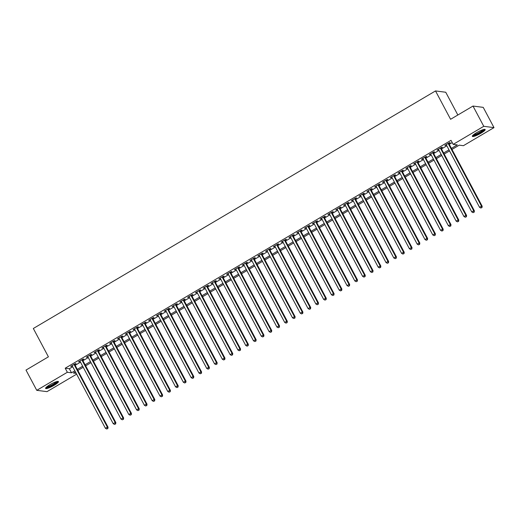 <?xml version="1.0" encoding="UTF-8"?>
<svg xmlns="http://www.w3.org/2000/svg" width="520" height="520" viewBox="0 0 520 520"><rect width="100%" height="100%" fill="white"/><g stroke="black" fill="none" stroke-linecap="round" stroke-linejoin="round"><path stroke-width="0.78" d="M49.861 384.722A7.274 1.3 -28 0 1 58.441 381.589A7.274 1.3 -28 0 1 54.177 385.281A7.274 1.3 -28 0 1 45.598 388.414A7.274 1.3 -28 0 1 49.861 384.722M476.593 132.672A7.274 1.3 -28 0 1 485.173 129.538A7.274 1.3 -28 0 1 480.909 133.231A7.274 1.3 -28 0 1 472.329 136.363A7.274 1.3 -28 0 1 476.593 132.672M457.847 115.005L445.744 92.248L435.513 90.935L33.332 328.484L48.406 356.837L26 370.078L36.77 390.332L67.359 372.262L71.513 372.794L74.861 370.812M435.513 90.935L450.587 119.288L472.999 106.054L483.229 107.367L494 127.621L463.411 145.691L459.257 145.158L451.984 149.454M76.635 374.147L47.002 391.644L36.77 390.332M74.724 364.526L76.089 363.721L75.394 363.636L70.72 366.392L72.287 365.969M82.517 359.925L83.883 359.119L83.194 359.028L78.514 361.79L80.08 361.361M90.311 355.322L91.676 354.517L90.987 354.425L86.307 357.188L87.874 356.759M98.105 350.714L99.47 349.908L98.781 349.824L94.101 352.586L95.667 352.157M105.898 346.112L107.263 345.306L106.574 345.215L101.894 347.978L103.46 347.555M113.698 341.51L115.056 340.704L114.367 340.613L109.694 343.375L111.254 342.947M121.492 336.908L122.856 336.102L122.161 336.011L117.487 338.774L119.048 338.344M129.285 332.3L130.65 331.494L129.954 331.409L125.281 334.172L126.848 333.743M137.078 327.697L138.444 326.892L137.748 326.8L133.075 329.563L134.641 329.141M144.872 323.096L146.237 322.289L145.542 322.199L140.868 324.961L142.435 324.532M152.666 318.494L154.031 317.688L153.341 317.596L148.662 320.359L150.228 319.93M160.459 313.885L161.824 313.079L161.135 312.995L156.455 315.757L158.022 315.328M168.253 309.283L169.618 308.477L168.928 308.386L164.249 311.149L165.815 310.726M176.046 304.681L177.411 303.875L176.722 303.784L172.042 306.547L173.608 306.118M183.846 300.079L185.205 299.273L184.516 299.182L179.842 301.945L181.402 301.516M191.639 295.471L192.998 294.664L192.309 294.58L187.636 297.343L189.196 296.913M199.433 290.869L200.798 290.062L200.103 289.971L195.429 292.734L196.995 292.312M207.227 286.267L208.592 285.461L207.896 285.37L203.222 288.132L204.789 287.703M215.02 281.658L216.385 280.858L215.69 280.767L211.016 283.53L212.583 283.101M222.814 277.056L224.178 276.25L223.489 276.166L218.81 278.928L220.376 278.499M230.607 272.454L231.972 271.648L231.283 271.557L226.603 274.32L228.169 273.897M238.4 267.852L239.766 267.046L239.077 266.955L234.397 269.718L235.963 269.288M246.194 263.244L247.559 262.444L246.87 262.353L242.19 265.115L243.756 264.687M253.994 258.642L255.353 257.836L254.664 257.751L249.99 260.514L251.55 260.084M261.788 254.04L263.146 253.233L262.457 253.143L257.784 255.905L259.344 255.483M269.581 249.438L270.946 248.631L270.25 248.541L265.577 251.303L267.144 250.874M277.375 244.829L278.74 244.023L278.044 243.939L273.37 246.701L274.937 246.272M285.168 240.227L286.533 239.421L285.838 239.337L281.164 242.093L282.731 241.67M292.962 235.625L294.327 234.819L293.637 234.728L288.958 237.49L290.524 237.068M300.755 231.023L302.12 230.217L301.431 230.126L296.751 232.889L298.317 232.459M308.548 226.415L309.913 225.608L309.225 225.524L304.544 228.286L306.111 227.858M316.342 221.812L317.707 221.006L317.018 220.922L312.338 223.678L313.905 223.256M324.136 217.211L325.5 216.405L324.812 216.314L320.132 219.076L321.698 218.647M331.936 212.608L333.294 211.803L332.605 211.712L327.932 214.474L329.492 214.045M339.729 208L341.094 207.194L340.399 207.109L335.725 209.872L337.285 209.443M347.522 203.398L348.887 202.592L348.192 202.501L343.519 205.264L345.085 204.841M355.316 198.796L356.681 197.99L355.986 197.899L351.312 200.661L352.879 200.233M363.11 194.194L364.475 193.388L363.779 193.297L359.106 196.06L360.672 195.631M370.903 189.586L372.268 188.78L371.579 188.695L366.899 191.458L368.466 191.029M378.697 184.983L380.062 184.178L379.373 184.087L374.693 186.849L376.259 186.427M386.49 180.381L387.855 179.576L387.166 179.484L382.486 182.247L384.053 181.818M394.284 175.78L395.649 174.974L394.959 174.883L390.279 177.645L391.846 177.216M402.084 171.171L403.442 170.365L402.753 170.281L398.079 173.043L399.64 172.614M409.877 166.569L411.242 165.763L410.547 165.672L405.873 168.435L407.433 168.012M417.671 161.967L419.036 161.161L418.34 161.07L413.666 163.833L415.233 163.404M425.464 157.365L426.829 156.559L426.134 156.468L421.46 159.231L423.026 158.802M433.257 152.756L434.623 151.951L433.927 151.866L429.254 154.629L430.82 154.2M441.051 148.155L442.416 147.349L441.727 147.258L437.047 150.02L438.613 149.597M451.425 148.395L457.321 144.911L453.174 144.378L451.022 140.328L65.208 368.212L69.355 368.745L72.709 366.762M75.147 365.32L80.502 362.161M82.94 360.718L88.296 357.552M90.734 356.115L96.09 352.95M98.527 351.513L103.883 348.348M106.32 346.905L111.677 343.746M114.12 342.303L119.47 339.137M121.914 337.701L127.27 334.536M129.708 333.099L135.064 329.933M137.501 328.49L142.857 325.332M145.294 323.889L150.651 320.723M153.088 319.286L158.444 316.121M160.881 314.685L166.238 311.519M168.675 310.076L174.031 306.917M176.469 305.474L181.825 302.308M184.269 300.872L189.618 297.707M192.062 296.27L197.418 293.105M199.856 291.661L205.212 288.502M207.649 287.06L213.005 283.894M215.442 282.458L220.799 279.292M223.236 277.849L228.592 274.69M231.03 273.247L236.386 270.088M238.823 268.645L244.179 265.48M246.617 264.043L251.972 260.877M254.417 259.435L259.766 256.276M262.21 254.833L267.566 251.674M270.003 250.231L275.36 247.065M277.797 245.629L283.153 242.463M285.591 241.02L290.947 237.861M293.384 236.418L298.74 233.259M301.178 231.816L306.534 228.65M308.971 227.214L314.327 224.049M316.764 222.606L322.12 219.447M324.558 218.004L329.914 214.838M332.358 213.401L337.707 210.236M340.151 208.8L345.507 205.634M347.945 204.191L353.301 201.032M355.738 199.589L361.094 196.424M363.532 194.987L368.888 191.822M371.325 190.385L376.682 187.219M379.119 185.776L384.475 182.618M386.913 181.175L392.269 178.009M394.706 176.572L400.062 173.407M402.506 171.971L407.856 168.805M410.3 167.362L415.656 164.203M418.093 162.76L423.449 159.595M425.887 158.158L431.243 154.993M433.68 153.556L439.036 150.391M441.474 148.948L446.829 145.788M449.267 144.345L452.231 142.597M448.844 143.553L450.209 142.747L449.521 142.656L444.841 145.418L446.407 144.989M472.999 106.054L483.769 126.308L494 127.621M65.208 368.212L67.359 372.262M453.174 144.378L483.769 126.308M77.298 369.375L82.654 366.21M85.091 364.767L90.448 361.608M92.892 360.165L98.248 357M100.685 355.563L106.041 352.397M108.478 350.961L113.835 347.796M116.272 346.353L121.628 343.194M124.066 341.75L129.422 338.585M131.859 337.149L137.215 333.983M139.653 332.547L145.008 329.381M147.446 327.938L152.802 324.779M155.24 323.336L160.595 320.171M163.04 318.734L168.389 315.569M170.833 314.125L176.189 310.967M178.627 309.524L183.983 306.365M186.42 304.922L191.776 301.756M194.214 300.32L199.569 297.154M202.007 295.711L207.363 292.552M209.8 291.109L215.156 287.95M217.594 286.507L222.95 283.342M225.388 281.905L230.744 278.74M233.188 277.297L238.537 274.137M240.981 272.695L246.337 269.536M248.775 268.093L254.131 264.927M256.568 263.49L261.924 260.325M264.361 258.882L269.718 255.723M272.155 254.28L277.511 251.114M279.949 249.678L285.305 246.513M287.742 245.076L293.098 241.911M295.536 240.468L300.892 237.308M303.336 235.865L308.685 232.7M311.129 231.264L316.485 228.098M318.923 226.661L324.279 223.496M326.716 222.053L332.072 218.894M334.51 217.451L339.865 214.286M342.303 212.849L347.659 209.683M350.097 208.247L355.453 205.082M357.89 203.639L363.246 200.48M365.684 199.036L371.04 195.871M373.477 194.435L378.833 191.269M381.277 189.833L386.633 186.667M389.071 185.224L394.426 182.065M396.864 180.622L402.22 177.457M404.657 176.02L410.013 172.855M412.451 171.411L417.807 168.253M420.245 166.81L425.601 163.651M428.038 162.208L433.394 159.042M435.832 157.606L441.188 154.44M443.625 152.997L448.981 149.838M75.426 371.872L73.444 373.041L76.239 373.399M449.547 150.898L444.191 154.056M441.753 155.5L436.397 158.665M433.959 160.102L428.603 163.267M426.166 164.71L420.81 167.869M418.373 169.312L413.017 172.478M410.579 173.914L405.223 177.08M402.779 178.516L397.423 181.681M394.986 183.125L389.63 186.284M387.192 187.727L381.836 190.892M379.399 192.328L374.043 195.494M371.605 196.931L366.249 200.096M363.812 201.539L358.456 204.698M356.018 206.141L350.662 209.306M348.225 210.743L342.869 213.909M340.431 215.345L335.075 218.511M332.631 219.953L327.281 223.113M324.838 224.556L319.481 227.721M317.044 229.158L311.688 232.323M309.25 233.76L303.894 236.925M301.457 238.368L296.101 241.527M293.663 242.97L288.308 246.136M285.87 247.572L280.514 250.738M278.077 252.181L272.721 255.339M270.283 256.783L264.927 259.942M262.483 261.385L257.133 264.55M254.69 265.986L249.333 269.152M246.896 270.595L241.54 273.754M239.103 275.197L233.747 278.356M231.309 279.799L225.953 282.964M223.516 284.401L218.16 287.567M215.722 289.01L210.366 292.168M207.928 293.611L202.572 296.771M200.135 298.214L194.779 301.379M192.335 302.815L186.986 305.981M184.542 307.424L179.186 310.583M176.748 312.026L171.392 315.192M168.955 316.628L163.599 319.793M161.161 321.23L155.805 324.396M153.368 325.839L148.012 328.998M145.574 330.44L140.218 333.606M137.781 335.043L132.424 338.208M129.987 339.644L124.631 342.81M122.194 344.253L116.838 347.412M114.394 348.855L109.038 352.021M106.6 353.457L101.244 356.623M98.806 358.059L93.451 361.225M91.013 362.668L85.657 365.826M83.22 367.269L77.864 370.435M69.355 368.745L71.513 372.794M445.334 145.132L445.536 145.509M437.541 149.734L437.736 150.111M429.741 154.336L429.943 154.713M421.947 158.938L422.149 159.322M414.154 163.547L414.356 163.923M406.361 168.149L406.562 168.525M398.567 172.75L398.769 173.128M390.774 177.353L390.975 177.736M382.98 181.961L383.182 182.338M375.187 186.563L375.388 186.94M367.393 191.165L367.588 191.542M359.593 195.767L359.794 196.15M351.8 200.375L352.001 200.753M344.006 204.978L344.207 205.355M336.213 209.58L336.414 209.957M328.419 214.181L328.62 214.565M320.625 218.79L320.827 219.167M312.832 223.392L313.034 223.769M305.038 227.994L305.24 228.371M297.245 232.596L297.447 232.98M289.445 237.205L289.647 237.582M281.651 241.806L281.853 242.183M273.858 246.409L274.06 246.786M266.065 251.011L266.266 251.394M258.271 255.619L258.472 255.996M250.478 260.221L250.679 260.598M242.684 264.823L242.886 265.2M234.891 269.425L235.092 269.808M227.097 274.034L227.299 274.411M219.297 278.636L219.499 279.012M211.504 283.238L211.705 283.615M203.71 287.846L203.911 288.223M195.917 292.448L196.118 292.825M188.123 297.05L188.325 297.427M180.33 301.652L180.531 302.036M172.536 306.261L172.738 306.637M164.743 310.863L164.944 311.24M156.949 315.464L157.151 315.842M149.156 320.067L149.351 320.45M141.356 324.675L141.557 325.052M133.562 329.277L133.763 329.654M125.769 333.879L125.97 334.256M117.975 338.481L118.177 338.865M110.181 343.09L110.383 343.466M102.388 347.692L102.59 348.069M94.595 352.293L94.796 352.671M86.801 356.896L87.002 357.279M79.008 361.504L79.209 361.881M71.207 366.106L71.409 366.483M448.156 143.462L481.494 206.167L479.544 207.317L446.206 144.612M448.643 143.175L482.19 206.258L481.494 206.167L481.676 207.591L480.896 208.052L481.676 207.591M481.956 207.63L482.19 206.258M479.544 207.317L480.896 208.052M483.99 129.428A6.292 1.125 -28 0 1 480.272 132.542A6.292 1.125 -28 0 1 472.901 135.323M473.499 134.784A5.831 1.04 152 0 0 479.921 132.119A5.831 1.04 152 0 0 483.21 129.617M472.433 135.876A7.228 1.287 152 0 0 480.551 132.581A7.228 1.287 152 0 0 484.712 129.35M57.252 381.478A6.292 1.125 -28 0 1 54.074 384.274A6.292 1.125 -28 0 1 48.048 387.166A6.292 1.125 -28 0 1 46.169 387.374M46.768 386.834A5.831 1.04 152 0 0 48.107 386.549A5.831 1.04 152 0 0 56.479 381.674M45.702 387.926A7.228 1.287 152 0 0 47.515 387.582A7.228 1.287 152 0 0 53.82 384.631A7.228 1.287 152 0 0 57.98 381.401M440.362 148.064L473.7 210.769L471.75 211.919L438.412 149.214M440.85 147.778L474.396 210.86L473.7 210.769L473.882 212.199L473.103 212.654L473.882 212.199M474.162 212.232L474.396 210.86M471.75 211.919L473.103 212.654M432.569 152.672L465.907 215.378L463.957 216.528L430.619 153.823M433.056 152.38L466.596 215.462L465.907 215.378L466.089 216.801L465.309 217.263L466.089 216.801M466.369 216.833L466.596 215.462M463.957 216.528L465.309 217.263M424.769 157.274L458.113 219.98L456.163 221.13L422.825 158.424M425.262 156.982L458.803 220.071L458.113 219.98L458.296 221.403L457.516 221.864L458.296 221.403M458.575 221.442L458.803 220.071M456.163 221.13L457.516 221.864M416.975 161.876L450.32 224.582L448.37 225.732L415.031 163.026M417.469 161.59L451.009 224.672L450.32 224.582L450.502 226.005L449.722 226.467L450.502 226.005M450.781 226.044L451.009 224.672M448.37 225.732L449.722 226.467M409.182 166.478L442.526 229.183L440.576 230.334L407.238 167.629M409.675 166.192L443.216 229.275L442.526 229.183L442.709 230.614L441.928 231.075L442.709 230.614M442.981 230.646L443.216 229.275M440.576 230.334L441.928 231.075M401.388 171.087L434.733 233.792L432.783 234.942L399.438 172.237M401.882 170.794L435.422 233.877L434.733 233.792L434.915 235.216L434.135 235.677L434.915 235.216M435.188 235.248L435.422 233.877M432.783 234.942L434.135 235.677M393.594 175.689L426.933 238.394L424.99 239.544L391.644 176.839M394.082 175.396L427.629 238.485L426.933 238.394L427.122 239.817L426.341 240.279L427.122 239.817M427.394 239.857L427.629 238.485M424.99 239.544L426.341 240.279M385.801 180.291L419.14 242.996L417.196 244.147L383.851 181.441M386.288 180.005L419.835 243.087L419.14 242.996L419.328 244.419L418.548 244.881L419.328 244.419M419.601 244.458L419.835 243.087M417.196 244.147L418.548 244.881M378.007 184.893L411.346 247.598L409.403 248.755L376.058 186.043M378.495 184.607L412.041 247.689L411.346 247.598L411.528 249.028L410.755 249.489L411.528 249.028M411.808 249.061L412.041 247.689M409.403 248.755L410.755 249.489M370.214 189.501L403.553 252.207L401.603 253.357L368.264 190.651M370.701 189.208L404.248 252.291L403.553 252.207L403.735 253.63L402.954 254.092L403.735 253.63M404.014 253.663L404.248 252.291M401.603 253.357L402.954 254.092M362.421 194.103L395.759 256.808L393.809 257.959L360.471 195.254M362.908 193.811L396.448 256.9L395.759 256.808L395.941 258.232L395.161 258.694L395.941 258.232M396.221 258.271L396.448 256.9M393.809 257.959L395.161 258.694M354.627 198.705L387.966 261.411L386.016 262.561L352.677 199.856M355.115 198.419L388.654 261.502L387.966 261.411L388.147 262.834L387.368 263.296L388.147 262.834M388.427 262.873L388.654 261.502M386.016 262.561L387.368 263.296M346.827 203.307L380.172 266.012L378.222 267.169L344.884 204.458M347.321 203.021L380.861 266.103L380.172 266.012L380.354 267.442L379.574 267.904L380.354 267.442M380.634 267.475L380.861 266.103M378.222 267.169L379.574 267.904M339.034 207.916L372.379 270.621L370.428 271.772L337.09 209.066M339.528 207.623L373.068 270.706L372.379 270.621L372.56 272.044L371.781 272.506L372.56 272.044M372.834 272.077L373.068 270.706M370.428 271.772L371.781 272.506M331.24 212.518L364.585 275.223L362.635 276.374L329.29 213.668M331.734 212.225L365.274 275.314L364.585 275.223L364.767 276.647L363.987 277.108L364.767 276.647M365.04 276.686L365.274 275.314M362.635 276.374L363.987 277.108M323.447 217.119L356.791 279.825L354.841 280.976L321.497 218.27M323.94 216.833L357.481 279.916L356.791 279.825L356.974 281.255L356.194 281.71L356.974 281.255M357.247 281.288L357.481 279.916M354.841 280.976L356.194 281.71M315.653 221.722L348.991 284.433L347.048 285.584L313.703 222.879M316.141 221.436L349.687 284.518L348.991 284.433L349.18 285.857L348.4 286.319L349.18 285.857M349.453 285.889L349.687 284.518M347.048 285.584L348.4 286.319M307.86 226.33L341.198 289.036L339.255 290.186L305.909 227.481M308.347 226.037L341.894 289.12L341.198 289.036L341.38 290.459L340.606 290.921L341.38 290.459M341.66 290.492L341.894 289.12M339.255 290.186L340.606 290.921M300.066 230.932L333.404 293.637L331.454 294.788L298.116 232.083M300.553 230.639L334.1 293.728L333.404 293.637L333.587 295.061L332.807 295.522L333.587 295.061M333.866 295.1L334.1 293.728M331.454 294.788L332.807 295.522M292.272 235.534L325.611 298.24L323.661 299.39L290.322 236.685M292.76 235.248L326.3 298.331L325.611 298.24L325.793 299.669L325.013 300.125L325.793 299.669M326.072 299.702L326.3 298.331M323.661 299.39L325.013 300.125M284.479 240.136L317.817 302.848L315.868 303.999L282.529 241.293M284.967 239.85L318.507 302.933L317.817 302.848L318 304.272L317.219 304.733L318 304.272M318.279 304.304L318.507 302.933M315.868 303.999L317.219 304.733M276.679 244.744L310.024 307.45L308.074 308.601L274.736 245.895M277.173 244.452L310.713 307.534L310.024 307.45L310.206 308.874L309.426 309.335L310.206 308.874M310.486 308.913L310.713 307.534M308.074 308.601L309.426 309.335M268.886 249.347L302.231 312.052L300.281 313.203L266.942 250.497M269.38 249.054L302.919 312.143L302.231 312.052L302.413 313.476L301.632 313.937L302.413 313.476M302.686 313.514L302.919 312.143M300.281 313.203L301.632 313.937M261.092 253.948L294.437 316.654L292.487 317.805L259.142 255.099M261.586 253.663L295.126 316.745L294.437 316.654L294.619 318.084L293.839 318.539L294.619 318.084M294.892 318.117L295.126 316.745M292.487 317.805L293.839 318.539M253.299 258.557L286.644 321.262L284.694 322.413L251.349 259.708M253.792 258.264L287.333 321.347L286.644 321.262L286.825 322.686L286.046 323.147L286.825 322.686M287.099 322.719L287.333 321.347M284.694 322.413L286.046 323.147M245.505 263.159L278.844 325.865L276.9 327.015L243.555 264.31M245.993 262.867L279.539 325.956L278.844 325.865L279.032 327.288L278.252 327.75L279.032 327.288M279.305 327.327L279.539 325.956M276.9 327.015L278.252 327.75M237.712 267.761L271.05 330.467L269.106 331.617L235.761 268.911M238.199 267.469L271.745 330.558L271.05 330.467L271.232 331.89L270.459 332.351L271.232 331.89M271.512 331.929L271.745 330.558M269.106 331.617L270.459 332.351M229.918 272.363L263.257 335.069L261.307 336.219L227.968 273.514M230.406 272.077L263.952 335.16L263.257 335.069L263.439 336.499L262.659 336.954L263.439 336.499M263.718 336.531L263.952 335.16M261.307 336.219L262.659 336.954M222.125 276.971L255.463 339.677L253.513 340.828L220.175 278.122M222.612 276.679L256.159 339.762L255.463 339.677L255.645 341.101L254.865 341.562L255.645 341.101M255.925 341.133L256.159 339.762M253.513 340.828L254.865 341.562M214.331 281.574L247.669 344.279L245.719 345.429L212.381 282.724M214.819 281.281L248.358 344.37L247.669 344.279L247.852 345.703L247.072 346.164L247.852 345.703M248.131 345.741L248.358 344.37M245.719 345.429L247.072 346.164M206.531 286.175L239.876 348.881L237.926 350.031L204.588 287.326M207.025 285.889L240.565 348.972L239.876 348.881L240.058 350.304L239.278 350.766L240.058 350.304M240.338 350.344L240.565 348.972M237.926 350.031L239.278 350.766M198.738 290.778L232.083 353.483L230.133 354.634L196.794 291.928M199.232 290.492L232.772 353.574L232.083 353.483L232.264 354.913L231.484 355.368L232.264 354.913M232.537 354.946L232.772 353.574M230.133 354.634L231.484 355.368M190.944 295.386L224.289 358.091L222.339 359.242L188.994 296.536M191.438 295.094L224.978 358.176L224.289 358.091L224.471 359.515L223.691 359.976L224.471 359.515M224.744 359.548L224.978 358.176M222.339 359.242L223.691 359.976M183.15 299.988L216.495 362.694L214.546 363.844L181.201 301.139M183.644 299.695L217.185 362.785L216.495 362.694L216.678 364.117L215.897 364.579L216.678 364.117M216.951 364.156L217.185 362.785M214.546 363.844L215.897 364.579M175.357 304.59L208.696 367.296L206.752 368.446L173.407 305.74M175.844 304.304L209.391 367.387L208.696 367.296L208.884 368.719L208.104 369.181L208.884 368.719M209.157 368.758L209.391 367.387M206.752 368.446L208.104 369.181M167.564 309.192L200.902 371.897L198.958 373.048L165.613 310.343M168.051 308.906L201.597 371.988L200.902 371.897L201.091 373.328L200.311 373.782L201.091 373.328M201.364 373.36L201.597 371.988M198.958 373.048L200.311 373.782M159.77 313.8L193.108 376.506L191.159 377.656L157.82 314.951M160.258 313.508L193.804 376.591L193.108 376.506L193.291 377.929L192.511 378.391L193.291 377.929M193.57 377.962L193.804 376.591M191.159 377.656L192.511 378.391M151.977 318.403L185.315 381.108L183.365 382.259L150.026 319.553M152.464 318.11L186.011 381.199L185.315 381.108L185.497 382.531L184.717 382.993L185.497 382.531M185.776 382.571L186.011 381.199M183.365 382.259L184.717 382.993M144.183 323.005L177.522 385.71L175.572 386.861L142.233 324.155M144.671 322.719L178.211 385.801L177.522 385.71L177.703 387.134L176.924 387.595L177.703 387.134M177.983 387.173L178.211 385.801M175.572 386.861L176.924 387.595M136.39 327.606L169.728 390.312L167.778 391.469L134.44 328.757M136.877 327.32L170.417 390.403L169.728 390.312L169.91 391.742L169.13 392.204L169.91 391.742M170.19 391.775L170.417 390.403M167.778 391.469L169.13 392.204M128.59 332.215L161.935 394.921L159.984 396.071L126.646 333.365M129.084 331.923L162.624 395.005L161.935 394.921L162.117 396.344L161.337 396.806L162.117 396.344M162.396 396.376L162.624 395.005M159.984 396.071L161.337 396.806M120.796 336.817L154.141 399.522L152.191 400.673L118.853 337.968M121.29 336.525L154.83 399.613L154.141 399.522L154.323 400.946L153.543 401.407L154.323 400.946M154.596 400.985L154.83 399.613M152.191 400.673L153.543 401.407M113.002 341.419L146.347 404.125L144.398 405.275L111.052 342.57M113.497 341.133L147.037 404.216L146.347 404.125L146.53 405.548L145.75 406.01L146.53 405.548M146.803 405.587L147.037 404.216M144.398 405.275L145.75 406.01M105.209 346.021L138.554 408.726L136.604 409.884L103.259 347.172M105.697 345.735L139.243 408.818L138.554 408.726L138.736 410.156L137.956 410.618L138.736 410.156M139.009 410.189L139.243 408.818M136.604 409.884L137.956 410.618M97.416 350.63L130.754 413.335L128.81 414.486L95.466 351.78M97.903 350.337L131.45 413.419L130.754 413.335L130.942 414.759L130.162 415.22L130.942 414.759M131.216 414.791L131.45 413.419M128.81 414.486L130.162 415.22M89.622 355.231L122.96 417.937L121.017 419.088L87.672 356.382M90.109 354.939L123.656 418.028L122.96 417.937L123.142 419.361L122.369 419.822L123.142 419.361M123.422 419.4L123.656 418.028M121.017 419.088L122.369 419.822M81.829 359.834L115.167 422.539L113.217 423.69L79.879 360.984M82.316 359.548L115.862 422.63L115.167 422.539L115.349 423.969L114.569 424.424L115.349 423.969M115.628 424.001L115.862 422.63M113.217 423.69L114.569 424.424M74.035 364.435L107.374 427.147L105.424 428.298L72.085 365.593M74.523 364.15L108.062 427.232L107.374 427.147L107.556 428.571L106.776 429.032L107.556 428.571M107.835 428.603L108.062 427.232M105.424 428.298L106.776 429.032"/></g></svg>
